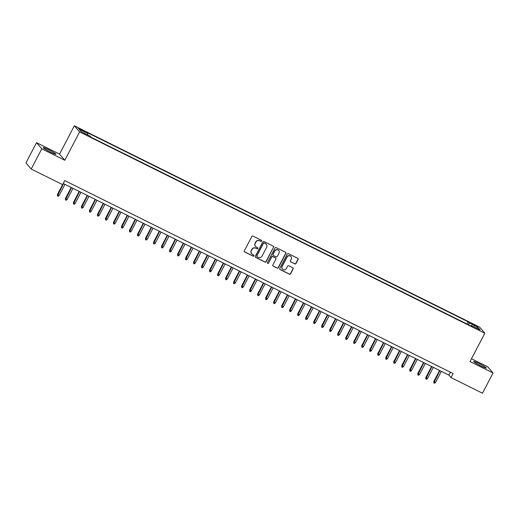<?xml version="1.0" encoding="UTF-8"?>
<svg xmlns="http://www.w3.org/2000/svg" width="519" height="519" viewBox="0 0 519 519"><rect width="100%" height="100%" fill="white"/><g stroke="black" fill="none" stroke-linecap="round" stroke-linejoin="round"><path stroke-width="0.78" d="M261.641 241.082A0.629 0.61 139.4 0 0 261.381 240.252L253.025 236.1A0.902 0.876 139.4 0 0 251.825 236.508L244.352 250.8A0.902 0.876 139.4 0 0 244.728 251.987L253.077 256.133A0.629 0.61 139.4 0 0 253.843 255.166A0.629 0.61 139.4 0 0 253.655 255.024L252.578 254.485A2.88 2.796 139.4 0 1 251.391 250.696L252.013 249.503A2.88 2.796 139.4 0 1 255.854 248.212L256.937 248.75A0.629 0.61 139.4 0 0 257.709 247.784A0.629 0.61 139.4 0 0 257.521 247.634L256.438 247.102A2.88 2.796 139.4 0 1 255.251 243.307L255.873 242.12A2.88 2.796 139.4 0 1 259.721 240.822L260.798 241.361A0.629 0.61 139.4 0 0 261.641 241.082M255.51 246.35A2.88 2.796 139.4 0 1 255.108 243.145L255.731 241.951A2.88 2.796 139.4 0 1 259.578 240.66L260.655 241.199A0.629 0.61 139.4 0 0 261.492 240.323M244.391 251.689A0.902 0.876 139.4 0 0 244.585 251.819L252.935 255.971A0.629 0.61 139.4 0 0 253.765 255.095M251.65 253.733A2.88 2.796 139.4 0 1 251.248 250.528L251.871 249.334A2.88 2.796 139.4 0 1 255.718 248.043L256.795 248.582A0.629 0.61 139.4 0 0 257.625 247.706M478.901 363.449A7.149 0.649 27.6 0 0 473.672 361.432A7.149 0.649 27.6 0 0 481.119 366.038A7.149 0.649 27.6 0 0 486.342 368.055A7.149 0.649 27.6 0 0 478.901 363.449M48.455 149.615A7.149 0.649 27.6 0 0 43.233 147.597A7.149 0.649 27.6 0 0 50.674 152.203A7.149 0.649 27.6 0 0 55.903 154.221A7.149 0.649 27.6 0 0 48.455 149.615M473.516 324.323L471.369 323.493L474.424 325.387L476.572 326.211L473.516 324.323M294.792 263.899A0.902 0.876 139.4 0 0 295.992 263.496L298.088 259.487A0.902 0.876 139.4 0 0 297.718 258.3L288.441 253.694A0.902 0.876 139.4 0 0 287.241 254.096L279.767 268.394A0.902 0.876 139.4 0 0 280.137 269.575L289.414 274.188A0.902 0.876 139.4 0 0 290.614 273.779L293.144 268.939A0.902 0.876 139.4 0 0 292.774 267.752L288.804 265.78A0.902 0.876 139.4 0 0 287.604 266.182L286.345 268.589A2.407 2.336 139.4 0 1 282.42 269.108A2.407 2.336 139.4 0 1 282.141 266.5L287.065 257.087A2.407 2.336 139.4 0 1 290.997 256.568A2.407 2.336 139.4 0 1 291.269 259.176L290.445 260.746A0.902 0.876 139.4 0 0 290.822 261.926L294.649 263.736A0.902 0.876 139.4 0 0 295.849 263.328L297.945 259.318A0.902 0.876 139.4 0 0 297.906 258.43M470.026 361.548L493.05 372.986L482.475 393.214L451.043 377.598L453.158 373.557L64.758 180.606L62.643 184.654L31.211 169.038L41.786 148.81L64.81 160.248L79.615 131.93L484.83 333.23L470.026 361.548M273.643 247.342A0.902 0.876 139.4 0 0 273.266 246.155L263.996 241.549A0.902 0.876 139.4 0 0 262.796 241.951L255.322 256.25A0.902 0.876 139.4 0 0 255.692 257.43L264.969 262.043A0.902 0.876 139.4 0 0 266.169 261.634L273.5 247.174A0.902 0.876 139.4 0 0 273.461 246.285M276.218 247.621L285.495 252.228A0.902 0.876 139.4 0 1 285.865 253.415L278.392 267.707A0.902 0.876 139.4 0 1 277.191 268.115L273.221 266.143A0.902 0.876 139.4 0 1 272.851 264.956L275.881 259.156A0.902 0.876 139.4 0 0 275.511 257.975L272.877 256.665A0.902 0.876 139.4 0 0 271.677 257.067L268.518 263.107A0.629 0.61 139.4 0 1 267.493 263.243A0.629 0.61 139.4 0 1 267.421 262.556L275.018 248.024A0.902 0.876 139.4 0 1 276.218 247.621M81.133 129.99L84.967 131.67L80.25 128.959L78.168 128.161L81.133 129.99M79.615 131.93L74.353 125.786L479.569 327.087L484.83 333.23M466.951 323.979L468.112 321.767L86.92 132.397L87.912 133.565L87.549 134.83M468.112 321.767L469.105 322.928L477.915 327.307L480.075 329.831L471.265 325.458L472.264 326.62L91.072 137.25L90.079 136.088L81.269 131.709L79.109 129.186L87.912 133.565M64.81 160.248L59.549 154.104L36.525 142.667L41.786 148.81M36.525 142.667L25.95 162.888L31.211 169.038M493.05 372.986L487.789 366.842L471.492 358.746M59.549 154.104L74.353 125.786M63.24 183.512L448.909 375.107L451.043 377.598M450.434 372.201L448.909 375.107M471.265 325.458L470.856 325.919M468.573 324.784L469.105 322.928M477.915 327.307L476.507 328.06M255.354 257.139A0.902 0.876 139.4 0 0 255.549 257.268L264.826 261.874A0.902 0.876 139.4 0 0 266.026 261.472L273.5 247.174M264.275 243.093A0.629 0.61 139.4 0 0 263.438 243.372L256.879 255.919A0.629 0.61 139.4 0 0 257.139 256.749L258.274 257.314A2.88 2.796 139.4 0 0 262.121 256.023L266.604 247.446A2.88 2.796 139.4 0 0 265.417 243.658L264.132 242.924A0.629 0.61 139.4 0 0 263.295 243.21L263.438 243.372M256.886 256.516A0.629 0.61 139.4 0 1 256.736 255.757L263.295 243.21M266.202 244.241A2.88 2.796 139.4 0 0 265.274 243.489L265.417 243.658M264.132 242.924L265.274 243.489M272.884 265.845A0.902 0.876 139.4 0 0 273.078 265.975L277.049 267.947A0.902 0.876 139.4 0 0 278.249 267.545L285.722 253.246A0.902 0.876 139.4 0 0 285.684 252.357M275.699 258.105A0.902 0.876 139.4 0 0 275.368 257.807L272.735 256.503A0.902 0.876 139.4 0 0 271.534 256.905L268.518 263.107M267.428 263.152A0.629 0.61 139.4 0 0 268.375 262.938M279.027 253.142A2.407 2.336 139.4 0 0 278.748 250.534A2.407 2.336 139.4 0 0 274.817 251.053L273.085 254.368A0.902 0.876 139.4 0 0 273.455 255.556L276.089 256.86A0.902 0.876 139.4 0 0 277.289 256.457L279.027 253.142M278.677 250.45A2.407 2.336 139.4 0 0 274.674 250.885L274.817 251.053M273.124 255.257A0.902 0.876 139.4 0 1 272.942 254.206L274.674 250.885M290.484 261.634A0.902 0.876 139.4 0 0 290.679 261.764L294.649 263.736M290.919 256.483A2.407 2.336 139.4 0 0 286.923 256.918L287.065 257.087M282.349 269.024A2.407 2.336 139.4 0 1 281.999 266.331L286.923 256.918M279.806 269.283A0.902 0.876 139.4 0 0 279.994 269.413L289.271 274.019A0.902 0.876 139.4 0 0 290.471 273.617L293.001 268.771A0.902 0.876 139.4 0 0 292.969 267.882M59.147 195.462L58.219 196.292L57.414 195.89L57.447 194.45L59.147 195.462L64.946 184.362M57.414 195.89L63.506 183.648M57.447 194.45L62.585 184.621M67.152 199.445L66.224 200.269L65.426 199.873L65.452 198.427L67.152 199.445L72.958 188.339M65.426 199.873L71.512 187.625M65.452 198.427L71.187 187.463M75.158 203.422L74.236 204.246L73.432 203.85L73.464 202.404L75.158 203.422L80.964 192.322M73.432 203.85L79.524 191.602M73.464 202.404L79.193 191.44M83.17 207.399L82.242 208.223L81.438 207.827L81.47 206.387L83.17 207.399L88.97 196.299M81.438 207.827L87.529 195.585M81.47 206.387L87.205 195.416M91.175 211.376L90.248 212.206L89.45 211.804L89.482 210.364L91.175 211.376L96.982 200.276M89.45 211.804L95.541 199.562M89.482 210.364L95.211 199.4M99.187 215.359L98.26 216.183L97.455 215.787L97.488 214.341L99.187 215.359L104.987 204.252M97.455 215.787L103.547 203.539M97.488 214.341L103.223 203.377M107.193 219.336L106.265 220.16L105.467 219.764L105.493 218.317L107.193 219.336L112.999 208.236M105.467 219.764L111.553 207.516M105.493 218.317L111.228 207.353M115.199 223.313L114.277 224.137L113.473 223.741L113.505 222.301L115.199 223.313L121.005 212.213M113.473 223.741L119.565 211.493M113.505 222.301L119.234 211.33M123.211 227.29L122.283 228.12L121.478 227.718L121.511 226.278L123.211 227.29L129.01 216.189M121.478 227.718L127.57 215.476M121.511 226.278L127.246 215.314M131.216 231.266L130.288 232.097L129.49 231.701L129.523 230.254L131.216 231.266L137.022 220.166M129.49 231.701L135.582 219.453M129.523 230.254L135.251 219.29M139.228 235.25L138.301 236.074L137.496 235.678L137.529 234.231L139.228 235.25L145.028 224.15M137.496 235.678L143.588 223.429M137.529 234.231L143.263 223.267M147.234 239.227L146.306 240.05L145.508 239.655L145.534 238.208L147.234 239.227L153.04 228.126M145.508 239.655L151.593 227.406M145.534 238.208L151.269 227.244M155.239 243.203L154.318 244.034L153.514 243.632L153.546 242.191L155.239 243.203L161.046 232.103M153.514 243.632L159.605 231.39M153.546 242.191L159.275 231.227M163.251 247.18L162.324 248.011L161.526 247.608L161.552 246.168L163.251 247.18L169.051 236.08M161.526 247.608L167.611 235.367M161.552 246.168L167.287 235.204M171.257 251.164L170.329 251.987L169.531 251.592L169.564 250.145L171.257 251.164L177.063 240.057M169.531 251.592L175.623 239.343M169.564 250.145L175.292 239.181M179.269 255.14L178.341 255.964L177.537 255.569L177.569 254.122L179.269 255.14L185.069 244.04M177.537 255.569L183.629 243.32M177.569 254.122L183.304 243.158M187.275 259.117L186.347 259.941L185.549 259.545L185.575 258.105L187.275 259.117L193.081 248.017M185.549 259.545L191.634 247.304M185.575 258.105L191.31 247.141M195.28 263.094L194.359 263.924L193.555 263.522L193.587 262.082L195.28 263.094L201.087 251.994M193.555 263.522L199.646 251.28M193.587 262.082L199.315 251.118M203.292 267.077L202.365 267.901L201.567 267.506L201.593 266.059L203.292 267.077L209.092 255.971M201.567 267.506L207.652 255.257M201.593 266.059L207.328 255.095M211.298 271.054L210.37 271.878L209.572 271.482L209.605 270.036L211.298 271.054L217.104 259.954M209.572 271.482L215.664 259.234M209.605 270.036L215.333 259.072M219.31 275.031L218.382 275.855L217.578 275.459L217.61 274.019L219.31 275.031L225.11 263.931M217.578 275.459L223.67 263.217M217.61 274.019L223.345 263.049M227.316 279.008L226.388 279.838L225.59 279.436L225.616 277.996L227.316 279.008L233.122 267.908M225.59 279.436L231.675 267.194M225.616 277.996L231.351 267.032M235.321 282.991L234.4 283.815L233.595 283.419L233.628 281.973L235.321 282.991L241.127 271.885M233.595 283.419L239.687 271.171M233.628 281.973L239.356 271.009M243.333 286.968L242.405 287.792L241.607 287.396L241.633 285.95L243.333 286.968L249.133 275.868M241.607 287.396L247.693 275.148M241.633 285.95L247.368 274.986M251.339 290.945L250.411 291.769L249.613 291.373L249.645 289.933L251.339 290.945L257.145 279.845M249.613 291.373L255.705 279.125M249.645 289.933L255.374 278.963M259.351 294.922L258.423 295.752L257.619 295.35L257.651 293.91L259.351 294.922L265.151 283.822M257.619 295.35L263.71 283.108M257.651 293.91L263.386 282.946M267.356 298.899L266.429 299.729L265.631 299.327L265.657 297.887L267.356 298.899L273.163 287.798M265.631 299.327L271.716 287.085M265.657 297.887L271.392 286.923M275.368 302.882L274.441 303.706L273.636 303.31L273.669 301.863L275.368 302.882L281.168 291.782M273.636 303.31L279.728 291.062M273.669 301.863L279.397 290.899M283.374 306.859L282.446 307.683L281.648 307.287L281.674 305.84L283.374 306.859L289.174 295.759M281.648 307.287L287.734 295.039M281.674 305.84L287.409 294.876M291.38 310.836L290.452 311.66L289.654 311.264L289.686 309.824L291.38 310.836L297.186 299.735M289.654 311.264L295.746 299.022M289.686 309.824L295.415 298.86M299.392 314.812L298.464 315.643L297.659 315.241L297.692 313.8L299.392 314.812L305.191 303.712M297.659 315.241L303.751 302.999M297.692 313.8L303.427 302.837M307.397 318.796L306.469 319.62L305.672 319.224L305.697 317.777L307.397 318.796L313.204 307.689M305.672 319.224L311.757 306.976M305.697 317.777L311.432 306.813M315.409 322.773L314.482 323.597L313.677 323.201L313.71 321.754L315.409 322.773L321.209 311.672M313.677 323.201L319.769 310.952M313.71 321.754L319.438 310.79M323.415 326.749L322.487 327.573L321.689 327.178L321.715 325.737L323.415 326.749L329.215 315.649M321.689 327.178L327.774 314.936M321.715 325.737L327.45 314.767M331.42 330.726L330.493 331.557L329.695 331.154L329.727 329.714L331.42 330.726L337.227 319.626M329.695 331.154L335.787 318.913M329.727 329.714L335.456 318.75M339.432 334.71L338.505 335.534L337.7 335.138L337.733 333.691L339.432 334.71L345.232 323.603M337.7 335.138L343.792 322.889M337.733 333.691L343.468 322.727M347.438 338.686L346.51 339.51L345.712 339.115L345.738 337.668L347.438 338.686L353.244 327.586M345.712 339.115L351.804 326.866M345.738 337.668L351.473 326.704M355.45 342.663L354.522 343.487L353.718 343.091L353.75 341.651L355.45 342.663L361.25 331.563M353.718 343.091L359.81 330.843M353.75 341.651L359.479 330.681M363.456 346.64L362.528 347.471L361.73 347.068L361.756 345.628L363.456 346.64L369.262 335.54M361.73 347.068L367.815 334.826M361.756 345.628L367.491 334.664M371.461 350.617L370.534 351.447L369.736 351.045L369.768 349.605L371.461 350.617L377.268 339.517M369.736 351.045L375.827 338.803M369.768 349.605L375.497 338.641M379.473 354.6L378.546 355.424L377.741 355.028L377.774 353.582L379.473 354.6L385.273 343.5M377.741 355.028L383.833 342.78M377.774 353.582L383.509 342.618M387.479 358.577L386.551 359.401L385.753 359.005L385.779 357.559L387.479 358.577L393.285 347.477M385.753 359.005L391.845 346.757M385.779 357.559L391.514 346.595M395.491 362.554L394.563 363.384L393.759 362.982L393.791 361.542L395.491 362.554L401.291 351.454M393.759 362.982L399.851 350.74M393.791 361.542L399.52 350.578M403.497 366.531L402.569 367.361L401.771 366.959L401.797 365.519L403.497 366.531L409.303 355.431M401.771 366.959L407.856 354.717M401.797 365.519L407.532 354.555M411.502 370.514L410.574 371.338L409.776 370.942L409.809 369.496L411.502 370.514L417.308 359.408M409.776 370.942L415.868 358.694M409.809 369.496L415.537 358.532M419.514 374.491L418.586 375.315L417.782 374.919L417.814 373.472L419.514 374.491L425.314 363.391M417.782 374.919L423.874 362.671M417.814 373.472L423.549 362.509M427.52 378.468L426.592 379.292L425.794 378.896L425.827 377.456L427.52 378.468L433.326 367.368M425.794 378.896L431.886 366.654M425.827 377.456L431.555 366.485M435.532 382.445L434.604 383.275L433.8 382.873L433.832 381.433L435.532 382.445L441.332 371.345M433.8 382.873L439.891 370.631M433.832 381.433L439.561 370.469M80.017 129.406L80.25 128.959M81.762 130.308L82.008 129.834"/></g></svg>

